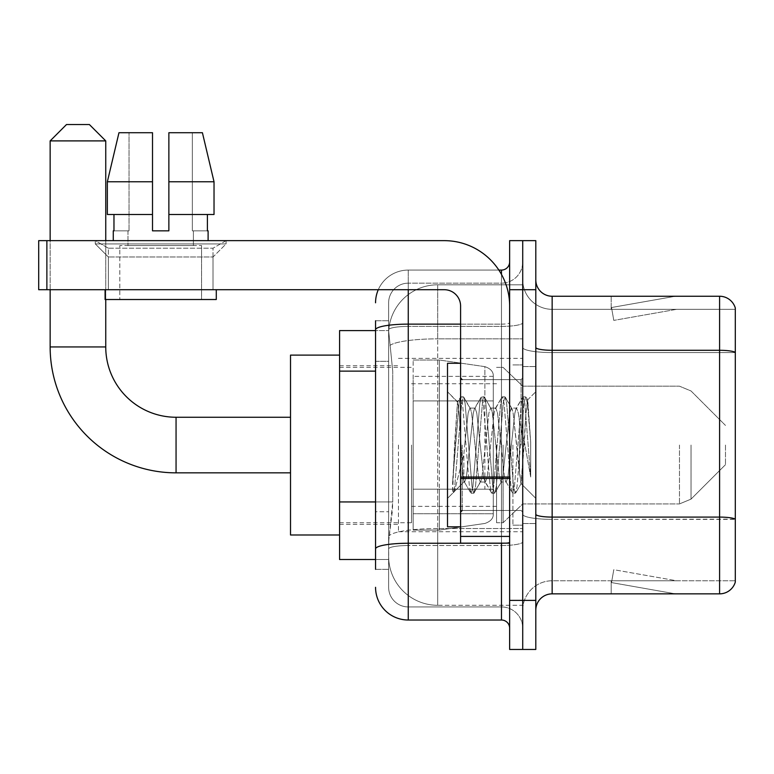 <?xml version="1.0" encoding="UTF-8"?>
<svg xmlns="http://www.w3.org/2000/svg" width="774" height="774" viewBox="0 0 774 774"><rect width="100%" height="100%" fill="white"/><g stroke="black" fill="none" stroke-linecap="round" stroke-linejoin="round"><path stroke-width="0.58" stroke-dasharray="3.87 2.9" d="M522.721 445.05L522.721 531.719L522.721 445.05M398.446 445.05L398.446 531.719L398.446 445.05M375.554 501.939L392.728 501.939L392.408 510.463L388.838 539.894L392.728 501.939L392.728 371.123L392.728 501.939L339.583 501.939L339.583 559.515L388.742 559.515L388.635 556.245A49.052 49.052 0 0 0 437.687 605.297L522.721 605.297L522.721 528.536L522.721 605.297L437.687 605.297L437.687 528.536L437.687 605.297A49.052 49.052 0 0 1 388.635 556.245L388.635 546.26L388.742 559.515L375.554 559.515M388.838 539.894L388.635 546.26L388.838 539.894M339.583 445.05L339.583 534.989L339.583 445.05M437.687 284.803L522.721 284.803L522.721 338.848L522.721 284.803L437.687 284.803A49.052 49.052 0 0 0 388.703 331.253L392.728 371.123L388.703 331.253A49.052 49.052 0 0 1 437.687 284.803L437.687 338.848L522.721 338.848L522.721 528.536L522.721 338.848L437.687 338.848L437.687 284.803A49.052 49.052 0 0 0 388.703 331.253M375.554 361.313L388.635 361.313L388.635 511.749L388.635 320.775L388.635 361.313L375.554 361.313L375.554 511.749L375.554 330.585L388.742 330.585L339.583 330.585L339.583 501.939M375.554 569.325L388.635 569.325L375.554 569.325L375.554 511.749L388.635 511.749L388.635 569.325L388.635 511.749L375.554 511.749M375.554 587.311A32.701 32.701 0 0 0 408.256 620.022L408.256 606.932A19.621 19.621 0 0 1 388.635 587.311L388.635 329.811L388.635 587.311A19.621 19.621 0 0 0 408.256 606.932L501.465 606.932L501.465 554.61L501.465 620.022A8.175 8.175 0 0 1 509.64 628.198L509.64 261.902L509.64 628.198M522.721 554.61L522.721 322.71L522.721 554.61M509.64 445.05L509.64 379.637L509.64 445.05M509.64 289.708L509.64 240.646L522.721 240.646L522.721 289.708L522.721 240.646L535.801 240.646L535.801 289.708L522.721 289.708L522.721 600.392L522.721 289.708L509.64 289.708L509.64 600.392L522.721 600.392L522.721 649.454L522.721 600.392L535.801 600.392L535.801 289.708M535.801 600.392L535.801 649.454L509.64 649.454L509.64 600.392M522.721 261.902L522.721 322.71L522.721 261.902A21.256 21.256 0 0 1 501.465 283.168A21.256 21.256 0 0 0 522.721 261.902A21.256 21.256 0 0 1 501.465 283.168L501.465 606.932L408.256 606.932L408.256 545.525L501.465 545.525A21.256 3.696 0 0 0 522.721 541.829A21.256 3.696 0 0 1 501.465 545.525L501.465 283.168L408.256 283.168L501.465 283.168M378.283 289.708A32.701 32.701 0 0 1 408.256 270.078L501.465 270.078A8.175 8.175 0 0 0 509.64 261.902A8.175 8.175 0 0 1 501.465 270.078L501.465 554.61L501.465 545.525L408.256 545.525L408.256 283.168L408.256 326.405L501.465 326.405A21.256 3.696 0 0 0 522.721 322.71A21.256 3.696 0 0 1 501.465 326.405L408.256 326.405L408.256 554.61L408.256 543.251L501.465 543.251A8.175 1.422 0 0 0 509.64 541.829A8.175 1.422 0 0 1 504.309 543.164M408.256 620.022L501.465 620.022M375.554 320.775L388.635 320.775L375.554 320.775L375.554 548.93A32.701 5.679 180 0 1 408.256 543.251L408.256 270.078A32.701 32.701 0 0 0 375.554 302.789A32.701 32.701 0 0 1 408.256 270.078L498.862 270.078M375.554 548.93L375.554 554.61M388.635 302.789L388.635 329.811L388.635 302.789A19.621 19.621 0 0 1 408.256 283.168A19.621 19.621 0 0 0 388.635 302.789A19.621 19.621 0 0 1 408.256 283.168M522.721 628.198A21.256 21.256 0 0 0 501.465 606.932A21.256 21.256 0 0 1 522.721 628.198A21.256 21.256 0 0 0 501.465 606.932M535.801 445.05L535.801 366.557L535.801 445.05M512.91 445.05L512.91 525.178L512.91 445.05M522.721 528.449L522.721 347.458L522.721 528.449M535.801 514.246L535.801 347.458L535.801 514.246A16.351 2.835 0 0 0 552.152 517.09L719.597 517.09A16.351 2.835 180 0 1 735.3 519.131L552.152 519.364L552.152 580.771A29.431 29.431 0 0 0 522.721 610.202A29.431 29.431 0 0 1 552.152 580.771L735.3 580.771L735.3 308.023A16.351 16.351 0 0 0 719.597 296.248L719.597 593.851A16.351 16.351 0 0 0 735.3 582.077L735.3 528.449L735.3 580.771L552.152 580.771L552.152 296.248A16.351 16.351 0 0 1 535.801 279.898L535.801 347.458L535.801 279.898M522.721 279.898L522.721 347.458L522.721 279.898A29.431 29.431 0 0 0 552.152 309.329A29.431 29.431 0 0 1 522.721 279.898A29.431 29.431 0 0 0 552.152 309.329L552.152 519.364A29.431 5.108 0 0 1 522.721 514.246A29.431 5.108 0 0 0 552.152 519.364L552.152 309.329L735.3 309.329L552.152 309.329M674.318 593.658A13.081 13.081 0 0 0 676.592 593.851L611.189 593.851L676.592 593.851A13.081 13.081 0 0 1 674.318 593.658A13.081 13.081 0 0 0 676.592 593.851A13.081 13.081 0 0 1 674.318 593.658A13.081 13.081 0 0 0 676.592 593.851A13.081 13.081 0 0 1 674.318 593.658A13.081 13.081 0 0 0 676.592 593.851A13.081 13.081 0 0 1 674.318 593.658A13.081 13.081 0 0 0 676.592 593.851A13.081 13.081 0 0 1 674.318 593.658L611.518 582.58L674.318 593.658M611.189 580.771L611.189 593.851L611.189 580.771L611.837 580.771L611.518 582.58L611.837 580.771L611.189 580.771L611.189 593.851L611.189 580.771L611.837 580.771L611.518 582.58L611.837 580.771L611.189 580.771L611.189 593.851L611.189 580.771L611.837 580.771L611.518 582.58L611.837 580.771L611.189 580.771L611.189 593.851L611.189 580.771L611.837 580.771L611.518 582.58L611.837 580.771L611.189 580.771L611.189 593.851L611.189 580.771L611.837 580.771L611.518 582.58L611.837 580.771L611.189 580.771M719.597 593.851L552.152 593.851L552.152 519.364L735.3 519.364L735.3 352.344A16.351 2.835 180 0 0 719.597 350.293L552.152 350.293A16.351 2.835 0 0 1 535.801 347.458M735.3 308.023A16.351 16.351 0 0 0 719.597 296.248L552.152 296.248M676.592 296.248L611.189 296.248L676.592 296.248A13.081 13.081 0 0 0 674.318 296.442A13.081 13.081 0 0 1 676.592 296.248A13.081 13.081 0 0 0 674.318 296.442A13.081 13.081 0 0 1 676.592 296.248A13.081 13.081 0 0 0 674.318 296.442A13.081 13.081 0 0 1 676.592 296.248A13.081 13.081 0 0 0 674.318 296.442A13.081 13.081 0 0 1 676.592 296.248A13.081 13.081 0 0 0 674.318 296.442A13.081 13.081 0 0 1 676.592 296.248M535.801 610.202A16.351 16.351 0 0 1 552.152 593.851M676.592 580.771L611.837 580.771L676.592 580.771L611.837 580.771L676.592 580.771L611.837 580.771L676.592 580.771L611.837 580.771L676.592 580.771L611.837 580.771L676.592 580.771L613.792 569.703L611.837 580.771L613.792 569.703L611.837 580.771L613.792 569.703L611.837 580.771L613.792 569.703L611.837 580.771L613.792 569.703L611.837 580.771L613.792 569.703L676.592 580.771M611.837 309.329L611.189 309.329L611.837 309.329L611.189 309.329L611.837 309.329L611.189 309.329L611.837 309.329L611.189 309.329L611.837 309.329L611.189 309.329L611.837 309.329L611.518 307.52L674.318 296.442L611.518 307.52L611.837 309.329L611.518 307.52L674.318 296.442L611.518 307.52L611.837 309.329L611.518 307.52L674.318 296.442L611.518 307.52L611.837 309.329L611.518 307.52L674.318 296.442L611.518 307.52L611.837 309.329L611.518 307.52L674.318 296.442L611.518 307.52L611.837 309.329L676.592 309.329L611.837 309.329L676.592 309.329L611.837 309.329L676.592 309.329L611.837 309.329L676.592 309.329L611.837 309.329L676.592 309.329L611.837 309.329L613.792 320.397L611.837 309.329M611.189 296.248L611.189 309.329L611.189 296.248M676.592 309.329L613.792 320.397L676.592 309.329M460.588 445.05L460.588 526.813L460.588 445.05M460.588 526.813L447.507 526.813L447.507 363.287L447.507 498.359L447.507 363.287L460.588 363.287M461.081 445.05L459.379 415.299L457.492 402.132L454.502 445.05L452.616 492.961L454.551 490.939L463.858 454.435L463.858 482.009L463.858 454.435L464.671 445.05L463.858 454.435L454.551 490.939L452.616 493.251L452.616 482.521L455.586 445.05L459.05 403.312L460.356 397.217L459.05 403.312L452.616 482.521L457.492 402.132L460.782 396.849L457.492 402.132L447.507 391.741L457.792 402.025L459.379 415.299L461.081 445.05C461.981 464.148 462.91 476.116 463.858 480.964L463.858 482.009L464.671 482.009L463.858 480.964L463.858 482.009L453.506 492.361L463.858 482.009L464.671 482.009L463.858 480.964C462.91 476.116 461.981 464.148 461.081 445.05M480.248 445.05L476.784 413.045L475.052 408.091L474.51 408.556L473.33 413.045L466.403 477.055L464.671 482.009L466.403 477.055L473.33 413.045L474.51 408.556L481.118 397.217L479.812 403.312L472.895 486.788L471.163 493.251L469.431 486.788L462.513 403.312L460.782 396.849L463.374 396.849L461.643 403.312L454.725 486.788L452.993 493.251L454.551 490.939L453.419 492.883L454.725 486.788L461.643 403.312L463.374 396.849L463.8 397.217L460.782 396.849L462.513 403.312L469.431 486.788L470.737 492.883L473.756 493.251L472.024 486.788L465.106 403.312L463.8 397.217L470.408 408.556L469.866 408.091L468.135 413.045L464.671 445.05L468.135 413.045L469.866 408.091L475.052 408.091L481.118 397.217L479.812 403.312L472.895 486.788L471.163 493.251L473.756 493.251L472.024 486.788L465.106 403.312L463.8 397.217L469.866 408.091L475.052 408.091L476.784 413.045L483.711 477.055L484.892 481.544L483.711 477.055L480.248 445.05M475.052 445.05L471.598 413.045L470.408 408.556L471.598 413.045L478.516 477.055L480.248 482.009L478.516 477.055L475.052 445.05M501.02 445.05L497.556 413.045L495.824 408.091L495.273 408.556L494.093 413.045L487.175 477.055L485.443 482.009L484.892 481.544L491.509 492.883L490.203 486.788L483.276 403.312L481.544 396.849L481.118 397.217L484.137 396.849L482.415 403.312L475.488 486.788L473.756 493.251L480.799 481.544L480.248 482.009L485.443 482.009L491.509 492.883L490.203 486.788L483.276 403.312L481.544 396.849L484.137 396.849L482.415 403.312L475.488 486.788L474.181 492.883L480.248 482.009L485.443 482.009L487.175 477.055L494.093 413.045L495.273 408.556L501.891 397.217L500.584 403.312L493.657 486.788L491.925 493.251L491.509 492.883L494.528 493.251L492.796 486.788L485.869 403.312L484.137 396.849L491.18 408.556L490.629 408.091L488.897 413.045L481.979 477.055L480.799 481.544L481.979 477.055L488.897 413.045L490.629 408.091L495.824 408.091L501.891 397.217L500.584 403.312L493.657 486.788L491.925 493.251L494.528 493.251L492.796 486.788L485.869 403.312L484.563 397.217L490.629 408.091L495.824 408.091L497.556 413.045L504.474 477.055L505.664 481.544L504.474 477.055L501.02 445.05M495.824 445.05L492.361 413.045L491.18 408.556L492.361 413.045L499.288 477.055L501.02 482.009L499.288 477.055L495.824 445.05M519.451 421.308L519.451 472.972L513.133 413.045L511.401 408.091L509.669 413.045L502.742 477.055L501.02 482.009L506.206 482.009L512.272 492.883L510.966 486.788L504.048 403.312L502.316 396.849L501.891 397.217L504.909 396.849L503.177 403.312L496.26 486.788L494.528 493.251L501.562 481.544L501.02 482.009L506.206 482.009L512.272 492.883L510.966 486.788L504.048 403.312L502.316 396.849L504.909 396.849L503.177 403.312L496.26 486.788L494.954 492.883L501.562 481.544L502.742 477.055L509.669 413.045L511.401 408.091L516.587 408.091L514.855 413.045L507.938 477.055L506.206 482.009L507.938 477.055L514.855 413.045L516.045 408.556L522.653 397.217L521.347 403.312L514.429 486.788L512.698 493.251L512.272 492.883L515.291 493.251L513.559 486.788L506.641 403.312L504.909 396.849L511.943 408.556L511.401 408.091L516.587 408.091L522.653 397.217L521.347 403.312L514.429 486.788L512.698 493.251L515.291 493.251L513.559 486.788L506.641 403.312L505.335 397.217L511.943 408.556L513.133 413.045L520.931 483.479L524.221 445.05L525.914 413.877L527.8 400.139L530.693 442.283L530.693 476.987L524.966 445.05L519.451 421.308L518.319 413.045L516.587 408.091L518.319 413.045L519.451 421.308L519.451 472.972L521.26 483.353L525.914 413.877L527.51 400.032L530.693 442.283L527.404 403.312L525.672 396.849L523.95 403.312L517.022 486.788L515.291 493.251L517.022 486.788L523.95 403.312L525.672 396.849L527.404 403.312L530.693 442.283L530.693 476.987L524.811 403.312L523.079 396.849L522.653 397.217L525.672 396.849L523.079 396.849L524.811 403.312L530.693 476.987L524.966 445.05L519.451 421.308M108.36 248.202L95.279 240.646L226.095 240.646L95.279 240.646L95.279 243.916L226.095 243.916L95.279 243.916L226.095 243.916L95.279 243.916L108.36 256.997L108.36 289.708L213.014 289.708L108.36 289.708L213.014 289.708L108.36 289.708L213.014 289.708L108.36 289.708L213.014 289.708L108.36 289.708L108.36 248.202L213.014 248.202L226.095 240.646L95.279 240.646L226.095 240.646L226.095 243.916L213.014 256.997L108.36 256.997L213.014 256.997L213.014 289.708L213.014 248.202L108.36 248.202L95.279 240.646L226.095 240.646L95.279 240.646L95.279 243.916L108.36 256.997L108.36 289.708L108.36 248.202L213.014 248.202L226.095 240.646L95.279 240.646L226.095 240.646L226.095 243.916L213.014 256.997L108.36 256.997L213.014 256.997L213.014 289.708L213.014 248.202L108.36 248.202M460.588 543.164L509.64 543.164L460.588 543.164L460.588 536.411L460.588 543.164L509.64 543.164L509.64 306.059A65.413 65.413 0 0 0 444.228 240.646L38.7 240.646L46.875 240.646L38.7 240.646L38.7 289.708L38.7 240.646L38.7 289.708L444.228 289.708A16.351 16.351 0 0 1 460.588 306.059L460.588 543.164M460.588 478.458L509.64 478.458L460.588 478.458L509.64 478.458L509.64 306.059A65.413 65.413 0 0 0 444.228 240.646L46.875 240.646L46.875 289.708L444.228 289.708A16.351 16.351 0 0 1 460.588 306.059L460.588 477.036L509.64 477.036L509.64 543.164L509.64 306.059A65.413 65.413 0 0 0 444.228 240.646L46.875 240.646L46.875 289.708L38.7 289.708L444.228 289.708A16.351 16.351 0 0 1 460.588 306.059L460.588 477.036L509.64 477.036L509.64 306.059M201.569 245.552L201.569 299.519L119.806 299.519L201.569 299.519L119.806 299.519L201.569 299.519L201.569 245.552L119.806 245.552L119.806 299.519L119.806 245.552L201.569 245.552M168.867 181.784L214.03 181.784L202.411 132.722L168.867 132.722L168.867 214.485L207.393 214.485L168.867 214.485L168.867 230.836L152.507 230.836L168.867 230.836L152.507 230.836L152.507 214.485L107.344 214.485L113.972 214.485L113.972 230.836L113.265 230.836L113.972 230.836L113.972 214.485L152.507 214.485L107.344 214.485L152.507 214.485L113.972 214.485L152.507 214.485L152.507 181.784L107.344 181.784L152.507 181.784L152.507 230.836L152.507 132.722L152.507 181.784L152.507 132.722L118.964 132.722L152.507 132.722L129.026 132.722L129.026 230.836L129.026 132.722L152.507 132.722L152.507 230.836L152.507 214.485L152.507 230.836L168.867 230.836L168.867 132.722L192.349 132.722L192.349 230.836L193.394 230.836L192.349 230.836L192.349 132.722L202.411 132.722L168.867 132.722L168.867 214.485L207.393 214.485L207.393 230.836L207.393 214.485L168.867 214.485L214.03 214.485L168.867 214.485L168.867 181.784L214.03 181.784L214.03 214.485L214.03 181.784L168.867 181.784L168.867 132.722L202.411 132.722L168.867 132.722L168.867 230.836L168.867 132.722L192.349 132.722L192.349 230.836L208.109 230.836L208.109 240.646L113.265 240.646L208.109 240.646M193.394 230.836L193.394 245.552L127.981 245.552L193.394 245.552L127.981 245.552L193.394 245.552L193.394 230.836L192.349 230.836L193.394 230.836M127.981 230.836L127.981 245.552L127.981 230.836L129.026 230.836L113.972 230.836L129.026 230.836L129.026 132.722L118.964 132.722L152.507 132.722L152.507 181.784L152.507 132.722L118.964 132.722L107.344 181.784L107.344 214.485L107.344 181.784L107.344 214.485L152.507 214.485L152.507 132.722L118.964 132.722L129.026 132.722L129.026 230.836L127.981 230.836M113.265 230.836L113.265 240.646M208.109 230.836L192.349 230.836L192.349 132.722L168.867 132.722L168.867 230.836M216.285 289.708L105.09 289.708L105.09 299.519L216.285 299.519L105.09 299.519L216.285 299.519L216.285 289.708L105.09 289.708M290.521 534.989L339.583 534.989L290.521 534.989L290.521 355.111L290.521 534.989L290.521 355.111L290.521 534.989L290.521 417.254L176.056 417.254L176.056 472.846A125.91 125.91 0 0 1 50.146 346.936L50.146 140.897L105.748 140.897L50.146 140.897L105.748 140.897L50.146 140.897L105.748 140.897L89.387 124.546L66.496 124.546L89.387 124.546L105.748 140.897L105.748 346.936L105.748 140.897M290.521 355.111L339.583 355.111L290.521 355.111L290.521 445.05L290.521 417.254L176.056 417.254A70.318 70.318 0 0 1 105.748 346.936L50.146 346.936L50.146 140.897L66.496 124.546L89.387 124.546L66.496 124.546L50.146 140.897M725.49 445.05L725.49 464.671L725.49 445.05M503.1 445.05L503.1 522.721L503.1 445.05M496.56 445.05L496.56 522.721L496.56 445.05M411.526 445.05L411.526 522.721L411.526 445.05M484.892 400.903L484.892 366.644C490.755 368.647 493.551 371.878 493.29 376.358L493.29 400.903L413.161 400.903L413.161 530.084L413.161 489.197L493.29 489.197L493.29 513.733L493.29 376.367L493.29 400.903L413.161 400.903L413.161 513.733L413.161 489.197L493.29 489.197L493.29 513.733L493.29 376.367L493.29 400.903L413.161 400.903L413.161 530.084L413.161 489.197L493.29 489.197L493.29 513.733L493.29 376.367L493.29 400.903L413.161 400.903L413.161 513.733L413.161 489.197L439.322 489.197L439.322 360.016L439.322 400.903L413.161 400.903L413.161 360.016L413.161 530.084L413.161 489.197L493.29 489.197L493.29 513.743L413.161 513.733L413.161 489.197L493.29 489.197L493.29 513.743L413.161 513.733L413.161 376.367L413.161 400.903L439.322 400.903L439.322 360.016L439.322 400.903L484.892 400.903L439.322 400.903M176.056 472.846L290.521 472.846L176.056 472.846A125.91 125.91 0 0 1 50.146 346.936L105.748 346.936L50.146 346.936M176.056 417.254A70.318 70.318 0 0 1 105.748 346.936M439.322 445.05L439.322 360.016L439.322 445.05M439.322 489.197L439.322 530.084L439.322 489.197L493.29 489.197L493.29 513.743L413.161 513.733M105.748 299.519L105.748 240.646M50.146 289.708L50.146 240.646M89.387 124.546L66.496 124.546M509.64 478.458L509.64 543.164M207.393 214.485L214.03 214.485L207.393 214.485L207.393 230.836L192.349 230.836L207.393 230.836M168.867 214.485L214.03 214.485M113.972 214.485L113.972 230.836L129.026 230.836L113.972 230.836M107.344 181.784L152.507 181.784M152.507 230.836L152.507 214.485M437.687 528.536A49.052 8.514 180 0 0 389.225 535.734A49.052 8.514 180 0 1 437.687 528.536L522.721 528.536L437.687 528.536L437.687 338.848L437.687 528.536M389.912 345.436A49.052 8.514 180 0 1 437.687 338.848A49.052 8.514 180 0 0 389.912 345.436M388.635 556.245A49.052 49.052 0 0 0 437.687 605.297M375.554 371.123L339.583 371.123M375.554 329.811A32.701 5.679 180 0 1 408.256 324.132L501.465 324.132L501.465 274.393M460.588 324.132L501.465 324.132A8.175 1.422 -0 0 0 509.64 322.71A8.175 1.422 0 0 1 501.465 324.132L501.465 543.164M408.256 270.078L408.256 289.708M408.256 326.405A19.621 3.406 180 0 0 388.635 329.811A19.621 3.406 180 0 1 408.256 326.405M408.256 545.525A19.621 3.406 180 0 0 388.635 548.93A19.621 3.406 180 0 1 408.256 545.525M408.256 606.932A19.621 19.621 0 0 1 388.635 587.311M735.3 352.567L552.152 352.567A29.431 5.108 0 0 1 522.721 347.458A29.431 5.108 0 0 0 552.152 352.567L735.3 352.567M522.721 610.202A29.431 29.431 0 0 1 552.152 580.771M521.086 445.05L521.086 379.637L521.086 445.05M462.223 445.05L462.223 510.463L462.223 445.05M460.588 536.411L509.64 536.411M691.037 445.05L691.037 499.124L691.037 445.05M679.466 445.05L679.466 503.922L679.466 445.05M413.161 360.016L439.322 360.016L484.892 366.644C490.755 368.647 493.551 371.878 493.29 376.358L493.29 400.903L493.29 376.358C493.551 371.878 490.755 368.647 484.892 366.644L439.322 360.016L413.161 360.016L439.322 360.016L484.892 366.644L484.892 489.197M509.64 477.036L460.588 477.036M46.875 289.708L46.875 240.646M398.446 358.381L522.721 358.381M339.583 365.744L398.446 365.744M339.583 524.356L398.446 524.356M398.446 531.719L522.721 531.719M509.64 379.637L460.588 379.637L509.64 379.637M509.64 510.463L460.588 510.463L509.64 510.463M522.721 366.557L535.801 366.557L522.721 366.557M512.91 525.178L522.721 525.178L512.91 525.178M512.91 364.922L522.721 364.922L512.91 364.922M522.721 523.543L535.801 523.543L522.721 523.543M462.223 379.637L521.086 379.637L522.721 378.002L521.086 379.637L462.223 379.637L460.588 378.002M462.223 510.463L521.086 510.463L522.721 512.098L521.086 510.463L462.223 510.463L460.588 512.098M527.51 400.032L535.801 391.741L527.51 400.032M520.931 483.479L535.801 498.359L520.931 483.479M452.616 493.251L447.507 498.359L452.616 493.251M521.27 483.363L515.716 492.883L521.27 483.363M527.8 400.139L526.097 397.217L527.8 400.139M464.129 481.544L470.737 492.883L464.129 481.544M725.49 464.671L691.037 499.124L679.466 503.922L691.037 499.124L725.49 464.671L691.037 499.124L679.466 503.922L522.721 503.922L503.1 522.721L496.56 522.721L503.1 522.721L522.721 503.922L679.466 503.922L522.721 503.922L503.1 522.721L496.56 522.721M411.526 506.37L496.56 506.37M339.583 522.721L411.526 522.721M339.583 367.379L411.526 367.379M411.526 383.73L496.56 383.73M496.56 367.379L503.1 367.379L522.721 386.178L679.466 386.178L522.721 386.178L503.1 367.379L496.56 367.379L503.1 367.379L522.721 386.178L679.466 386.178L691.037 390.976L725.49 425.429L691.037 390.976L679.466 386.178L691.037 390.976L725.49 425.429M493.29 376.358L413.161 376.367M413.161 530.084L439.322 530.084L484.892 523.456C490.755 521.453 493.551 518.222 493.29 513.743L493.29 513.743C493.551 518.222 490.755 521.453 484.892 523.456L439.322 530.084L413.161 530.084L439.322 530.084L484.892 523.456C490.755 521.453 493.551 518.222 493.29 513.743"/><path stroke-width="1.16" d="M375.554 361.313L375.554 320.775L375.554 330.585L339.583 330.585L339.583 559.515L375.554 559.515M375.554 569.325L375.554 320.775M509.64 600.392L509.64 649.454L522.721 649.454L522.721 600.392L522.721 649.454L535.801 649.454L535.801 600.392L522.721 600.392L522.721 289.708L522.721 600.392L509.64 600.392L509.64 289.708L522.721 289.708L522.721 240.646L522.721 289.708L535.801 289.708L535.801 600.392M535.801 289.708L535.801 240.646L509.64 240.646L509.64 289.708M408.256 289.708L408.256 620.022L501.465 620.022L501.465 543.164M498.862 270.078L501.465 270.078A8.175 8.175 0 0 0 509.64 261.902M375.554 554.61L375.554 511.749M509.64 628.198A8.175 8.175 0 0 0 501.465 620.022M375.554 302.789A32.701 32.701 0 0 1 378.283 289.708M408.256 620.022A32.701 32.701 0 0 1 375.554 587.311M535.801 610.202A16.351 16.351 0 0 1 552.152 593.851L719.597 593.851L719.597 296.248L552.152 296.248A16.351 16.351 0 0 1 535.801 279.898A16.351 16.351 0 0 0 552.152 296.248L552.152 593.851M735.3 308.023A16.351 16.351 0 0 0 719.597 296.248A16.351 16.351 0 0 1 735.3 308.023L735.3 582.077A16.351 16.351 0 0 1 719.597 593.851M535.801 347.458A16.351 2.835 0 0 0 552.152 350.293L719.597 350.293A16.351 2.835 180 0 1 735.3 352.344L735.3 519.131A16.351 2.835 180 0 0 719.597 517.09L552.152 517.09A16.351 2.835 0 0 1 535.801 514.246M168.867 230.836L152.507 230.836L168.867 230.836L152.507 230.836L168.867 230.836L168.867 132.722L202.411 132.722L214.03 181.784L214.03 214.485L168.867 214.485M152.507 181.784L152.507 214.485L152.507 181.784L107.344 181.784L118.964 132.722L107.344 181.784L118.964 132.722L152.507 132.722L152.507 230.836M290.521 472.846L176.056 472.846A125.91 125.91 0 0 1 50.146 346.936L50.146 289.708M176.056 472.846L176.056 417.254A70.318 70.318 0 0 1 105.748 346.936L105.748 299.519M66.496 124.546L89.387 124.546L105.748 140.897L50.146 140.897L66.496 124.546M105.748 240.646L105.748 140.897M50.146 240.646L50.146 140.897M339.583 355.111L290.521 355.111L290.521 534.989L339.583 534.989M509.64 543.164L460.588 543.164L460.588 477.036L509.64 477.036M509.64 306.059A65.413 65.413 0 0 0 444.228 240.646L46.875 240.646L46.875 289.708L444.228 289.708A16.351 16.351 0 0 1 460.588 306.059L460.588 477.036M46.875 289.708L38.7 289.708L38.7 240.646L46.875 240.646M113.265 230.836L113.972 230.836L113.265 230.836L113.265 240.646M208.109 230.836L207.393 230.836L208.109 230.836L208.109 240.646M207.393 214.485L207.393 230.836M113.972 230.836L113.972 214.485M105.09 289.708L105.09 299.519L216.285 299.519L216.285 289.708M152.507 214.485L107.344 214.485L107.344 181.784M214.03 214.485L214.03 181.784L168.867 181.784M214.03 181.784L202.411 132.722L214.03 181.784M460.588 363.287L447.507 363.287L447.507 526.813L460.588 526.813M375.554 371.123L339.583 371.123M375.554 501.939L339.583 501.939M504.309 543.164A8.175 1.422 0 0 1 501.465 543.251L408.256 543.251A32.701 5.679 180 0 0 375.554 548.93M375.554 329.811A32.701 5.679 180 0 1 408.256 324.132L460.588 324.132M501.465 274.393L501.465 270.078M50.146 346.936L105.748 346.936M509.64 478.458L460.588 478.458M460.588 536.411L509.64 536.411M290.521 417.254L176.056 417.254M462.223 379.637L460.588 378.002M462.223 510.463L460.588 512.098"/></g></svg>
